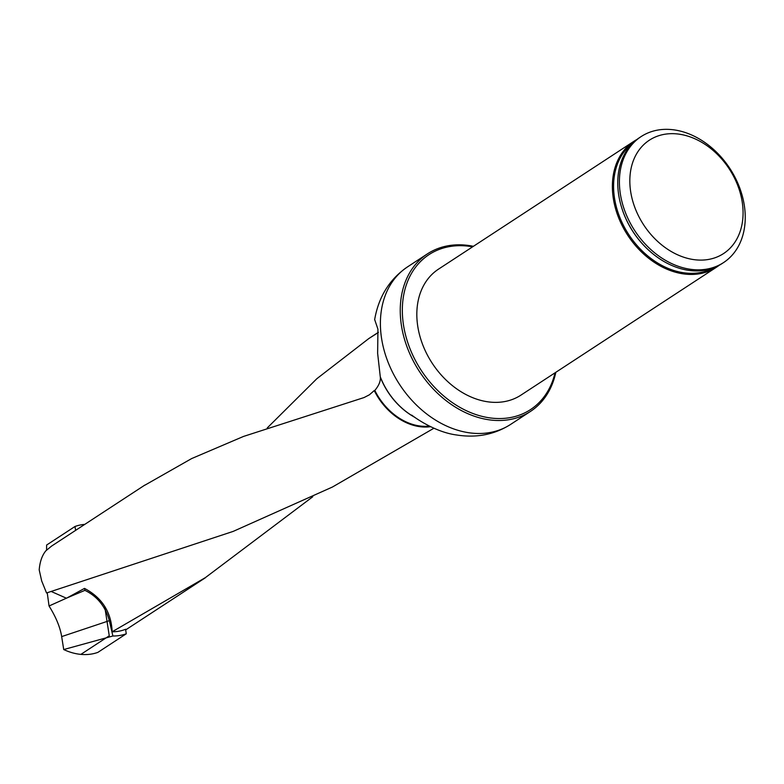 <?xml version="1.0" encoding="UTF-8"?>
<svg xmlns="http://www.w3.org/2000/svg" width="784" height="784" viewBox="0 0 784 784"><rect width="100%" height="100%" fill="white"/><g stroke="black" fill="none" stroke-linecap="round" stroke-linejoin="round"><path stroke-width="1.18" d="M433.964 428.211L332.436 487.021L233.181 531.395L46.55 592.969L41.679 580.934L39.2 569.87C39.876 561.726 42.101 555.366 45.864 550.799L51.558 546.105L144.873 485.061M144.932 485.149L191.649 458.571L243.491 436.443L364.041 397.557L369.401 394.803L374.252 390.569A55.35 41.768 56.8 0 0 430.602 426.672M429.426 426.094A54.596 41.199 -123.2 0 1 374.83 390.442L374.252 390.569M414.628 417.215A62.416 47.109 -123.2 0 1 380.269 376.732L380.299 377.035C380.759 381.044 378.937 385.512 374.83 390.442M51.303 591.518L66.464 598.231L84.505 588.402C102.067 597.692 111.289 612.147 112.161 631.786L205.418 577.592L312.796 496.723M112.161 631.786A55.35 41.768 56.8 0 0 125.656 629.238L125.577 629.287M378.388 332.485L368.754 338.6L316.844 378.711L267.266 427.927M719.124 265.325A75.274 56.811 -123.2 0 1 716.507 267.187L520.958 395.116A75.274 56.811 -123.2 0 1 432.2 363.217A75.274 56.811 -123.2 0 1 438.53 269.128L634.08 141.198A75.274 56.811 -123.2 0 1 636.833 139.532M472.615 246.823A92.62 69.903 56.8 0 0 466.411 245.97A92.62 69.903 56.8 0 0 402.388 313.394A92.62 69.903 56.8 0 0 472.115 413.188A92.62 69.903 56.8 0 0 555.043 372.821M555.827 372.302A94.129 71.04 -123.2 0 1 530.454 411.433A94.129 71.04 -123.2 0 1 419.469 371.547A94.129 71.04 -123.2 0 1 427.388 253.889A94.129 71.04 -123.2 0 1 465.363 245.108A94.129 71.04 -123.2 0 1 473.399 246.313M380.269 376.732L377.633 353.329L377.937 329.231L374.83 320.019M671.486 129.576A75.274 56.811 -123.2 0 1 739.155 186.455A75.274 56.811 -123.2 0 1 723.534 262.591A75.274 56.811 -123.2 0 1 634.775 230.692A75.274 56.811 -123.2 0 1 641.106 136.592A75.274 56.811 -123.2 0 1 671.486 129.576M641.106 136.592L639.46 137.68A75.274 56.811 56.8 0 0 621.398 206.741A75.274 56.811 56.8 0 0 651.367 252.556A75.274 56.811 56.8 0 0 691.508 270.686A75.274 56.811 56.8 0 0 721.878 263.669L723.534 262.591M676.7 133.878A67.747 51.127 -123.2 0 1 739.635 232.897A67.747 51.127 -123.2 0 1 643.027 223.881A67.747 51.127 -123.2 0 1 676.7 133.878M716.507 267.187A75.274 56.811 -123.2 0 1 627.749 235.288A75.274 56.811 -123.2 0 1 634.08 141.198M84.75 524.388A59.868 45.178 56.8 0 0 75.009 526.476L46.628 545.037L46.57 550.113M47.236 592.753L49.049 605.993L66.415 598.192M67.071 597.898L84.897 590.352C97.265 596.32 105.419 606.424 109.348 620.663L112.886 636L63.72 649.554A59.868 45.178 56.8 0 0 97.892 652.366L126.273 633.795L125.567 629.268M63.72 649.554L61.671 636.598C60.172 627.259 55.958 617.057 49.049 605.993M84.897 590.352L84.603 588.451M75.617 530.366L75.009 526.476M112.886 636A59.868 45.178 56.8 0 0 126.273 633.795M104.684 606.267L109.26 635.814L80.879 654.385M414.834 417.362A62.005 46.795 -123.2 0 1 380.299 377.035M530.454 411.433L510.6 424.418A94.129 71.04 -123.2 0 1 399.624 384.532A94.129 71.04 -123.2 0 1 407.543 266.874L427.388 253.889M713.94 267.756A74.46 56.203 -123.2 0 1 686.539 273.106A74.46 56.203 -123.2 0 1 620.36 218.707A74.46 56.203 -123.2 0 1 632.531 143.315M651.23 252.438A74.362 56.125 -123.2 0 1 651.102 252.33A74.362 56.125 -123.2 0 1 621.496 207.074A74.362 56.125 -123.2 0 1 621.447 206.907M109.348 620.663L61.671 636.598M125.665 629.905L205.477 577.69M368.764 338.59L378.368 332.298M411.747 415.128C411.12 414.716 432.974 431.906 456.611 434.983C476.515 438.138 494.508 434.62 510.6 424.418M374.723 319.833L374.634 319.735C378.594 296.783 389.56 279.173 407.543 266.874"/></g></svg>
